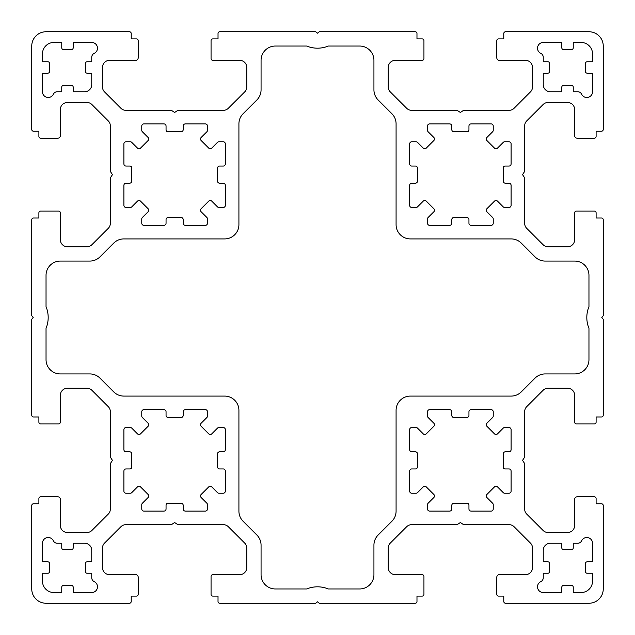 <?xml version="1.0" encoding="UTF-8"?>
<svg xmlns="http://www.w3.org/2000/svg" width="635" height="635" viewBox="0 0 635 635"><rect width="100%" height="100%" fill="white"/><g stroke="black" fill="none" stroke-linecap="round" stroke-linejoin="round"><path stroke-width="0.95" d="M586.819 537.528A5.715 5.715 0 0 0 581.652 540.79A4.286 4.286 0 0 1 577.786 543.242L573.246 543.242L573.246 547.886A1.786 1.786 0 0 1 571.46 549.672L563.602 549.672A1.786 1.786 0 0 1 561.816 547.886L561.816 543.242L550.386 543.242A7.144 7.144 0 0 0 543.242 550.386L543.242 561.816L547.886 561.816A1.786 1.786 0 0 1 549.672 563.602L549.672 571.46A1.786 1.786 0 0 1 547.886 573.246L543.242 573.246L543.242 577.786A4.286 4.286 0 0 1 540.79 581.652A5.715 5.715 0 0 0 543.242 592.534L561.816 592.534L561.816 587.177A1.786 1.786 0 0 1 563.602 585.391L571.46 585.391A1.786 1.786 0 0 1 573.246 587.177L573.246 592.534L581.104 592.534A11.43 11.43 0 0 0 592.534 581.104L592.534 573.246L587.177 573.246A1.786 1.786 0 0 1 585.391 571.46L585.391 563.602A1.786 1.786 0 0 1 587.177 561.816L592.534 561.816L592.534 543.242A5.715 5.715 0 0 0 586.819 537.528M495.991 486.116A1.786 1.786 0 0 1 497.253 486.64L503.214 492.609A2.143 2.143 0 0 0 504.73 493.236L508.952 493.236A2.143 2.143 0 0 0 511.096 491.093L511.096 471.091A2.143 2.143 0 0 0 508.952 468.947L505.023 468.947A1.786 1.786 0 0 1 503.237 467.162L503.237 453.946A2.143 2.143 0 0 1 505.381 451.803L508.952 451.803A2.143 2.143 0 0 0 511.096 449.659L511.096 429.657A2.143 2.143 0 0 0 508.952 427.514L504.73 427.514A2.143 2.143 0 0 0 503.214 428.141L497.507 433.856A2.143 2.143 0 0 1 494.474 433.856L486.894 426.275A2.143 2.143 0 0 1 486.894 423.243L492.609 417.536A2.143 2.143 0 0 0 493.236 416.02L493.236 411.797A2.143 2.143 0 0 0 491.093 409.654L471.091 409.654A2.143 2.143 0 0 0 468.947 411.797L468.947 415.369A2.143 2.143 0 0 1 466.804 417.512L453.946 417.512A2.143 2.143 0 0 1 451.803 415.369L451.803 411.797A2.143 2.143 0 0 0 449.659 409.654L429.657 409.654A2.143 2.143 0 0 0 427.514 411.797L427.514 416.02A2.143 2.143 0 0 0 428.141 417.536L433.856 423.243A2.143 2.143 0 0 1 433.856 426.275L426.275 433.856A2.143 2.143 0 0 1 423.243 433.856L417.536 428.141A2.143 2.143 0 0 0 416.02 427.514L411.797 427.514A2.143 2.143 0 0 0 409.654 429.657L409.654 449.659A2.143 2.143 0 0 0 411.797 451.803L415.369 451.803A2.143 2.143 0 0 1 417.512 453.946L417.512 466.804A2.143 2.143 0 0 1 415.369 468.947L411.797 468.947A2.143 2.143 0 0 0 409.654 471.091L409.654 491.093A2.143 2.143 0 0 0 411.797 493.236L416.02 493.236A2.143 2.143 0 0 0 417.536 492.609L423.243 486.894A2.143 2.143 0 0 1 426.275 486.894L433.856 494.474A2.143 2.143 0 0 1 433.856 497.507L428.141 503.214A2.143 2.143 0 0 0 427.514 504.73L427.514 508.952A2.143 2.143 0 0 0 429.657 511.096L449.659 511.096A2.143 2.143 0 0 0 451.803 508.952L451.803 505.381A2.143 2.143 0 0 1 453.946 503.237L467.162 503.237A1.786 1.786 0 0 1 468.947 505.023L468.947 508.952A2.143 2.143 0 0 0 471.091 511.096L491.093 511.096A2.143 2.143 0 0 0 493.236 508.952L493.236 504.73A2.143 2.143 0 0 0 492.609 503.214L486.64 497.253A1.786 1.786 0 0 1 486.64 494.721L494.721 486.64A1.786 1.786 0 0 1 495.991 486.116M592.534 91.757A5.715 5.715 0 0 1 581.652 94.21A4.286 4.286 0 0 0 577.786 91.757L573.246 91.757L573.246 87.114A1.786 1.786 0 0 0 571.46 85.328L563.602 85.328A1.786 1.786 0 0 0 561.816 87.114L561.816 91.757L550.386 91.757A7.144 7.144 0 0 1 543.242 84.614L543.242 73.184L547.886 73.184A1.786 1.786 0 0 0 549.672 71.398L549.672 63.54A1.786 1.786 0 0 0 547.886 61.754L543.242 61.754L543.242 57.213A4.286 4.286 0 0 0 540.79 53.348A5.715 5.715 0 0 1 543.242 42.466L561.816 42.466L561.816 47.823A1.786 1.786 0 0 0 563.602 49.609L571.46 49.609A1.786 1.786 0 0 0 573.246 47.823L573.246 42.466L581.104 42.466A11.43 11.43 0 0 1 592.534 53.896L592.534 61.754L587.177 61.754A1.786 1.786 0 0 0 585.391 63.54L585.391 71.398A1.786 1.786 0 0 0 587.177 73.184L592.534 73.184L592.534 91.757M494.721 148.36A1.786 1.786 0 0 0 497.253 148.36L503.214 142.391A2.143 2.143 0 0 1 504.73 141.764L508.952 141.764A2.143 2.143 0 0 1 511.096 143.907L511.096 163.909A2.143 2.143 0 0 1 508.952 166.052L505.023 166.052A1.786 1.786 0 0 0 503.237 167.838L503.237 181.054A2.143 2.143 0 0 0 505.381 183.197L508.952 183.197A2.143 2.143 0 0 1 511.096 185.341L511.096 205.343A2.143 2.143 0 0 1 508.952 207.486L504.73 207.486A2.143 2.143 0 0 1 503.214 206.859L497.507 201.144A2.143 2.143 0 0 0 494.474 201.144L486.894 208.724A2.143 2.143 0 0 0 486.894 211.757L492.609 217.464A2.143 2.143 0 0 1 493.236 218.98L493.236 223.202A2.143 2.143 0 0 1 491.093 225.346L471.091 225.346A2.143 2.143 0 0 1 468.947 223.202L468.947 219.631A2.143 2.143 0 0 0 466.804 217.487L453.946 217.487A2.143 2.143 0 0 0 451.803 219.631L451.803 223.202A2.143 2.143 0 0 1 449.659 225.346L429.657 225.346A2.143 2.143 0 0 1 427.514 223.202L427.514 218.98A2.143 2.143 0 0 1 428.141 217.464L433.856 211.757A2.143 2.143 0 0 0 433.856 208.724L426.275 201.144A2.143 2.143 0 0 0 423.243 201.144L417.536 206.859A2.143 2.143 0 0 1 416.02 207.486L411.797 207.486A2.143 2.143 0 0 1 409.654 205.343L409.654 185.341A2.143 2.143 0 0 1 411.797 183.197L415.369 183.197A2.143 2.143 0 0 0 417.512 181.054L417.512 168.196A2.143 2.143 0 0 0 415.369 166.052L411.797 166.052A2.143 2.143 0 0 1 409.654 163.909L409.654 143.907A2.143 2.143 0 0 1 411.797 141.764L416.02 141.764A2.143 2.143 0 0 1 417.536 142.391L423.243 148.106A2.143 2.143 0 0 0 426.275 148.106L433.856 140.525A2.143 2.143 0 0 0 433.856 137.493L428.141 131.786A2.143 2.143 0 0 1 427.514 130.27L427.514 126.047A2.143 2.143 0 0 1 429.657 123.904L449.659 123.904A2.143 2.143 0 0 1 451.803 126.047L451.803 129.619A2.143 2.143 0 0 0 453.946 131.762L467.162 131.762A1.786 1.786 0 0 0 468.947 129.977L468.947 126.047A2.143 2.143 0 0 1 471.091 123.904L491.093 123.904A2.143 2.143 0 0 1 493.236 126.047L493.236 130.27A2.143 2.143 0 0 1 492.609 131.786L486.64 137.747A1.786 1.786 0 0 0 486.64 140.279L494.721 148.36M42.466 543.242A5.715 5.715 0 0 1 53.348 540.79A4.286 4.286 0 0 0 57.213 543.242L61.754 543.242L61.754 547.886A1.786 1.786 0 0 0 63.54 549.672L71.398 549.672A1.786 1.786 0 0 0 73.184 547.886L73.184 543.242L84.614 543.242A7.144 7.144 0 0 1 91.757 550.386L91.757 561.816L87.114 561.816A1.786 1.786 0 0 0 85.328 563.602L85.328 571.46A1.786 1.786 0 0 0 87.114 573.246L91.757 573.246L91.757 577.786A4.286 4.286 0 0 0 94.21 581.652A5.715 5.715 0 0 1 91.757 592.534L73.184 592.534L73.184 587.177A1.786 1.786 0 0 0 71.398 585.391L63.54 585.391A1.786 1.786 0 0 0 61.754 587.177L61.754 592.534L53.896 592.534A11.43 11.43 0 0 1 42.466 581.104L42.466 573.246L47.823 573.246A1.786 1.786 0 0 0 49.609 571.46L49.609 563.602A1.786 1.786 0 0 0 47.823 561.816L42.466 561.816L42.466 543.242M140.279 486.64A1.786 1.786 0 0 0 137.747 486.64L131.786 492.609A2.143 2.143 0 0 1 130.27 493.236L126.047 493.236A2.143 2.143 0 0 1 123.904 491.093L123.904 471.091A2.143 2.143 0 0 1 126.047 468.947L129.977 468.947A1.786 1.786 0 0 0 131.762 467.162L131.762 453.946A2.143 2.143 0 0 0 129.619 451.803L126.047 451.803A2.143 2.143 0 0 1 123.904 449.659L123.904 429.657A2.143 2.143 0 0 1 126.047 427.514L130.27 427.514A2.143 2.143 0 0 1 131.786 428.141L137.493 433.856A2.143 2.143 0 0 0 140.525 433.856L148.106 426.275A2.143 2.143 0 0 0 148.106 423.243L142.391 417.536A2.143 2.143 0 0 1 141.764 416.02L141.764 411.797A2.143 2.143 0 0 1 143.907 409.654L163.909 409.654A2.143 2.143 0 0 1 166.052 411.797L166.052 415.369A2.143 2.143 0 0 0 168.196 417.512L181.054 417.512A2.143 2.143 0 0 0 183.197 415.369L183.197 411.797A2.143 2.143 0 0 1 185.341 409.654L205.343 409.654A2.143 2.143 0 0 1 207.486 411.797L207.486 416.02A2.143 2.143 0 0 1 206.859 417.536L201.144 423.243A2.143 2.143 0 0 0 201.144 426.275L208.724 433.856A2.143 2.143 0 0 0 211.757 433.856L217.464 428.141A2.143 2.143 0 0 1 218.98 427.514L223.202 427.514A2.143 2.143 0 0 1 225.346 429.657L225.346 449.659A2.143 2.143 0 0 1 223.202 451.803L219.631 451.803A2.143 2.143 0 0 0 217.487 453.946L217.487 466.804A2.143 2.143 0 0 0 219.631 468.947L223.202 468.947A2.143 2.143 0 0 1 225.346 471.091L225.346 491.093A2.143 2.143 0 0 1 223.202 493.236L218.98 493.236A2.143 2.143 0 0 1 217.464 492.609L211.757 486.894A2.143 2.143 0 0 0 208.724 486.894L201.144 494.474A2.143 2.143 0 0 0 201.144 497.507L206.859 503.214A2.143 2.143 0 0 1 207.486 504.73L207.486 508.952A2.143 2.143 0 0 1 205.343 511.096L185.341 511.096A2.143 2.143 0 0 1 183.197 508.952L183.197 505.381A2.143 2.143 0 0 0 181.054 503.237L167.838 503.237A1.786 1.786 0 0 0 166.052 505.023L166.052 508.952A2.143 2.143 0 0 1 163.909 511.096L143.907 511.096A2.143 2.143 0 0 1 141.764 508.952L141.764 504.73A2.143 2.143 0 0 1 142.391 503.214L148.36 497.253A1.786 1.786 0 0 0 148.36 494.721L140.279 486.64M48.181 97.472A5.715 5.715 0 0 0 53.348 94.21A4.286 4.286 0 0 1 57.213 91.757L61.754 91.757L61.754 87.114A1.786 1.786 0 0 1 63.54 85.328L71.398 85.328A1.786 1.786 0 0 1 73.184 87.114L73.184 91.757L84.614 91.757A7.144 7.144 0 0 0 91.757 84.614L91.757 73.184L87.114 73.184A1.786 1.786 0 0 1 85.328 71.398L85.328 63.54A1.786 1.786 0 0 1 87.114 61.754L91.757 61.754L91.757 57.213A4.286 4.286 0 0 1 94.21 53.348A5.715 5.715 0 0 0 91.757 42.466L73.184 42.466L73.184 47.823A1.786 1.786 0 0 1 71.398 49.609L63.54 49.609A1.786 1.786 0 0 1 61.754 47.823L61.754 42.466L53.896 42.466A11.43 11.43 0 0 0 42.466 53.896L42.466 61.754L47.823 61.754A1.786 1.786 0 0 1 49.609 63.54L49.609 71.398A1.786 1.786 0 0 1 47.823 73.184L42.466 73.184L42.466 91.757A5.715 5.715 0 0 0 48.181 97.472M139.009 148.884A1.786 1.786 0 0 1 137.747 148.36L131.786 142.391A2.143 2.143 0 0 0 130.27 141.764L126.047 141.764A2.143 2.143 0 0 0 123.904 143.907L123.904 163.909A2.143 2.143 0 0 0 126.047 166.052L129.977 166.052A1.786 1.786 0 0 1 131.762 167.838L131.762 181.054A2.143 2.143 0 0 1 129.619 183.197L126.047 183.197A2.143 2.143 0 0 0 123.904 185.341L123.904 205.343A2.143 2.143 0 0 0 126.047 207.486L130.27 207.486A2.143 2.143 0 0 0 131.786 206.859L137.493 201.144A2.143 2.143 0 0 1 140.525 201.144L148.106 208.724A2.143 2.143 0 0 1 148.106 211.757L142.391 217.464A2.143 2.143 0 0 0 141.764 218.98L141.764 223.202A2.143 2.143 0 0 0 143.907 225.346L163.909 225.346A2.143 2.143 0 0 0 166.052 223.202L166.052 219.631A2.143 2.143 0 0 1 168.196 217.487L181.054 217.487A2.143 2.143 0 0 1 183.197 219.631L183.197 223.202A2.143 2.143 0 0 0 185.341 225.346L205.343 225.346A2.143 2.143 0 0 0 207.486 223.202L207.486 218.98A2.143 2.143 0 0 0 206.859 217.464L201.144 211.757A2.143 2.143 0 0 1 201.144 208.724L208.724 201.144A2.143 2.143 0 0 1 211.757 201.144L217.464 206.859A2.143 2.143 0 0 0 218.98 207.486L223.202 207.486A2.143 2.143 0 0 0 225.346 205.343L225.346 185.341A2.143 2.143 0 0 0 223.202 183.197L219.631 183.197A2.143 2.143 0 0 1 217.487 181.054L217.487 168.196A2.143 2.143 0 0 1 219.631 166.052L223.202 166.052A2.143 2.143 0 0 0 225.346 163.909L225.346 143.907A2.143 2.143 0 0 0 223.202 141.764L218.98 141.764A2.143 2.143 0 0 0 217.464 142.391L211.757 148.106A2.143 2.143 0 0 1 208.724 148.106L201.144 140.525A2.143 2.143 0 0 1 201.144 137.493L206.859 131.786A2.143 2.143 0 0 0 207.486 130.27L207.486 126.047A2.143 2.143 0 0 0 205.343 123.904L185.341 123.904A2.143 2.143 0 0 0 183.197 126.047L183.197 129.619A2.143 2.143 0 0 1 181.054 131.762L167.838 131.762A1.786 1.786 0 0 1 166.052 129.977L166.052 126.047A2.143 2.143 0 0 0 163.909 123.904L143.907 123.904A2.143 2.143 0 0 0 141.764 126.047L141.764 130.27A2.143 2.143 0 0 0 142.391 131.786L148.36 137.747A1.786 1.786 0 0 1 148.36 140.279L140.279 148.36A1.786 1.786 0 0 1 139.009 148.884M129.445 31.75L46.037 31.75A14.287 14.287 0 0 0 31.75 46.037L31.75 129.445A1.786 1.786 0 0 0 33.536 131.231L38.894 131.231L38.894 136.406A1.786 1.786 0 0 0 40.68 138.192L57.825 138.192A2.5 2.5 0 0 0 60.325 135.692L60.325 109.617A7.144 7.144 0 0 1 67.469 102.473L86.884 102.473A7.144 7.144 0 0 1 91.94 104.569L108.236 120.864A7.144 7.144 0 0 1 110.331 125.92L110.331 170.871A1.786 1.786 0 0 0 110.633 171.863L112.474 174.625L110.633 177.387A1.786 1.786 0 0 0 110.331 178.379L110.331 223.329A7.144 7.144 0 0 1 108.236 228.386L91.94 244.681A7.144 7.144 0 0 1 86.884 246.777L67.469 246.777A7.144 7.144 0 0 1 60.325 239.633L60.325 212.844A1.786 1.786 0 0 0 58.539 211.058L40.68 211.058A1.786 1.786 0 0 0 38.894 212.844L38.894 218.019L33.536 218.019A1.786 1.786 0 0 0 31.75 219.805L31.75 315.714L33.179 317.5L31.75 319.286L31.75 415.187A1.786 1.786 0 0 0 33.536 416.973L38.894 416.973L38.894 422.156A1.786 1.786 0 0 0 40.68 423.942L58.539 423.942A1.786 1.786 0 0 0 60.325 422.156L60.325 395.367A7.144 7.144 0 0 1 67.469 388.223L86.884 388.223A7.144 7.144 0 0 1 91.94 390.319L108.236 406.614A7.144 7.144 0 0 1 110.331 411.67L110.331 456.621A1.786 1.786 0 0 0 110.633 457.613L112.474 460.375L110.633 463.137A1.786 1.786 0 0 0 110.331 464.129L110.331 509.079A7.144 7.144 0 0 1 108.236 514.136L91.94 530.431A7.144 7.144 0 0 1 86.884 532.527L67.469 532.527A7.144 7.144 0 0 1 60.325 525.383L60.325 499.308A2.5 2.5 0 0 0 57.825 496.808L40.68 496.808A1.786 1.786 0 0 0 38.894 498.594L38.894 503.769L33.536 503.769A1.786 1.786 0 0 0 31.75 505.555L31.75 588.962A14.287 14.287 0 0 0 46.037 603.25L129.437 603.25A1.786 1.786 0 0 0 131.223 601.464L131.223 596.106L136.406 596.106A1.786 1.786 0 0 0 138.192 594.32L138.192 577.175A2.5 2.5 0 0 0 135.692 574.675L109.617 574.675A7.144 7.144 0 0 1 102.473 567.531L102.473 548.116A7.144 7.144 0 0 1 104.569 543.06L120.864 526.764A7.144 7.144 0 0 1 125.92 524.669L170.871 524.669A1.786 1.786 0 0 0 171.863 524.367L174.625 522.526L177.387 524.367A1.786 1.786 0 0 0 178.379 524.669L223.329 524.669A7.144 7.144 0 0 1 228.386 526.764L244.681 543.06A7.144 7.144 0 0 1 246.777 548.116L246.777 567.531A7.144 7.144 0 0 1 239.633 574.675L212.844 574.675A1.786 1.786 0 0 0 211.058 576.461L211.058 594.32A1.786 1.786 0 0 0 212.844 596.106L218.019 596.106L218.019 601.464A1.786 1.786 0 0 0 219.805 603.25L315.714 603.25L317.5 601.821L319.286 603.25L415.195 603.25A1.786 1.786 0 0 0 416.981 601.464L416.981 596.106L422.156 596.106A1.786 1.786 0 0 0 423.942 594.32L423.942 576.461A1.786 1.786 0 0 0 422.156 574.675L395.367 574.675A7.144 7.144 0 0 1 388.223 567.531L388.223 548.116A7.144 7.144 0 0 1 390.319 543.06L406.614 526.764A7.144 7.144 0 0 1 411.67 524.669L456.621 524.669A1.786 1.786 0 0 0 457.613 524.367L460.375 522.526L463.137 524.367A1.786 1.786 0 0 0 464.129 524.669L509.079 524.669A7.144 7.144 0 0 1 514.136 526.764L530.431 543.06A7.144 7.144 0 0 1 532.527 548.116L532.527 567.531A7.144 7.144 0 0 1 525.383 574.675L499.308 574.675A2.5 2.5 0 0 0 496.808 577.175L496.808 594.32A1.786 1.786 0 0 0 498.594 596.106L503.777 596.106L503.777 601.464A1.786 1.786 0 0 0 505.563 603.25L588.962 603.25A14.287 14.287 0 0 0 603.25 588.962L603.25 505.555A1.786 1.786 0 0 0 601.464 503.769L596.106 503.769L596.106 498.594A1.786 1.786 0 0 0 594.32 496.808L577.175 496.808A2.5 2.5 0 0 0 574.675 499.308L574.675 525.383A7.144 7.144 0 0 1 567.531 532.527L548.116 532.527A7.144 7.144 0 0 1 543.06 530.431L526.764 514.136A7.144 7.144 0 0 1 524.669 509.079L524.669 464.129A1.786 1.786 0 0 0 524.367 463.137L522.526 460.375L524.367 457.613A1.786 1.786 0 0 0 524.669 456.621L524.669 411.67A7.144 7.144 0 0 1 526.764 406.614L543.06 390.319A7.144 7.144 0 0 1 548.116 388.223L567.531 388.223A7.144 7.144 0 0 1 574.675 395.367L574.675 422.156A1.786 1.786 0 0 0 576.461 423.942L594.32 423.942A1.786 1.786 0 0 0 596.106 422.156L596.106 416.973L601.464 416.973A1.786 1.786 0 0 0 603.25 415.187L603.25 319.286L601.821 317.5L603.25 315.714L603.25 219.805A1.786 1.786 0 0 0 601.464 218.019L596.106 218.019L596.106 212.844A1.786 1.786 0 0 0 594.32 211.058L576.461 211.058A1.786 1.786 0 0 0 574.675 212.844L574.675 239.633A7.144 7.144 0 0 1 567.531 246.777L548.116 246.777A7.144 7.144 0 0 1 543.06 244.681L526.764 228.386A7.144 7.144 0 0 1 524.669 223.329L524.669 178.379A1.786 1.786 0 0 0 524.367 177.387L522.526 174.625L524.367 171.863A1.786 1.786 0 0 0 524.669 170.871L524.669 125.92A7.144 7.144 0 0 1 526.764 120.864L543.06 104.569A7.144 7.144 0 0 1 548.116 102.473L567.531 102.473A7.144 7.144 0 0 1 574.675 109.617L574.675 135.692A2.5 2.5 0 0 0 577.175 138.192L594.32 138.192A1.786 1.786 0 0 0 596.106 136.406L596.106 131.231L601.464 131.231A1.786 1.786 0 0 0 603.25 129.445L603.25 46.037A14.287 14.287 0 0 0 588.962 31.75L505.555 31.75A1.786 1.786 0 0 0 503.769 33.536L503.769 38.894L498.594 38.894A1.786 1.786 0 0 0 496.808 40.68L496.808 57.825A2.5 2.5 0 0 0 499.308 60.325L525.383 60.325A7.144 7.144 0 0 1 532.527 67.469L532.527 86.884A7.144 7.144 0 0 1 530.431 91.94L514.136 108.236A7.144 7.144 0 0 1 509.079 110.331L464.129 110.331A1.786 1.786 0 0 0 463.137 110.633L460.375 112.474L457.613 110.633A1.786 1.786 0 0 0 456.621 110.331L411.67 110.331A7.144 7.144 0 0 1 406.614 108.236L390.319 91.94A7.144 7.144 0 0 1 388.223 86.884L388.223 67.469A7.144 7.144 0 0 1 395.367 60.325L422.156 60.325A1.786 1.786 0 0 0 423.942 58.539L423.942 40.68A1.786 1.786 0 0 0 422.156 38.894L416.973 38.894L416.973 33.536A1.786 1.786 0 0 0 415.187 31.75L319.286 31.75L317.5 33.179L315.714 31.75L219.813 31.75A1.786 1.786 0 0 0 218.027 33.536L218.027 38.894L212.844 38.894A1.786 1.786 0 0 0 211.058 40.68L211.058 58.539A1.786 1.786 0 0 0 212.844 60.325L239.633 60.325A7.144 7.144 0 0 1 246.777 67.469L246.777 86.884A7.144 7.144 0 0 1 244.681 91.94L228.386 108.236A7.144 7.144 0 0 1 223.329 110.331L178.379 110.331A1.786 1.786 0 0 0 177.387 110.633L174.625 112.474L171.863 110.633A1.786 1.786 0 0 0 170.871 110.331L125.92 110.331A7.144 7.144 0 0 1 120.864 108.236L104.569 91.94A7.144 7.144 0 0 1 102.473 86.884L102.473 67.469A7.144 7.144 0 0 1 109.617 60.325L135.692 60.325A2.5 2.5 0 0 0 138.192 57.825L138.192 40.68A1.786 1.786 0 0 0 136.406 38.894L131.231 38.894L131.231 33.536A1.786 1.786 0 0 0 129.445 31.75M306.641 46.037A28.575 28.575 0 0 0 328.358 46.037L359.648 46.037A14.287 14.287 0 0 1 373.936 60.325L373.936 89.845A14.287 14.287 0 0 0 378.119 99.949L391.898 113.721A14.287 14.287 0 0 1 396.081 123.825L396.081 224.631A14.287 14.287 0 0 0 410.369 238.919L511.175 238.919A14.287 14.287 0 0 1 521.279 243.102L535.051 256.881A14.287 14.287 0 0 0 545.155 261.064L574.675 261.064A14.287 14.287 0 0 1 588.962 275.352L588.962 306.641A28.575 28.575 0 0 0 588.962 328.358L588.962 359.648A14.287 14.287 0 0 1 574.675 373.936L545.155 373.936A14.287 14.287 0 0 0 535.051 378.119L521.279 391.898A14.287 14.287 0 0 1 511.175 396.081L410.369 396.081A14.287 14.287 0 0 0 396.081 410.369L396.081 511.175A14.287 14.287 0 0 1 391.898 521.279L378.119 535.051A14.287 14.287 0 0 0 373.936 545.155L373.936 574.675A14.287 14.287 0 0 1 359.648 588.962L328.358 588.962A28.575 28.575 0 0 0 306.641 588.962L275.352 588.962A14.287 14.287 0 0 1 261.064 574.675L261.064 545.155A14.287 14.287 0 0 0 256.881 535.051L243.102 521.279A14.287 14.287 0 0 1 238.919 511.175L238.919 410.369A14.287 14.287 0 0 0 224.631 396.081L123.825 396.081A14.287 14.287 0 0 1 113.721 391.898L99.949 378.119A14.287 14.287 0 0 0 89.845 373.936L60.325 373.936A14.287 14.287 0 0 1 46.037 359.648L46.037 328.358A28.575 28.575 0 0 0 46.037 306.641L46.037 275.352A14.287 14.287 0 0 1 60.325 261.064L89.845 261.064A14.287 14.287 0 0 0 99.949 256.881L113.721 243.102A14.287 14.287 0 0 1 123.825 238.919L224.631 238.919A14.287 14.287 0 0 0 238.919 224.631L238.919 123.825A14.287 14.287 0 0 1 243.102 113.721L256.881 99.949A14.287 14.287 0 0 0 261.064 89.845L261.064 60.325A14.287 14.287 0 0 1 275.352 46.037L306.641 46.037"/></g></svg>
